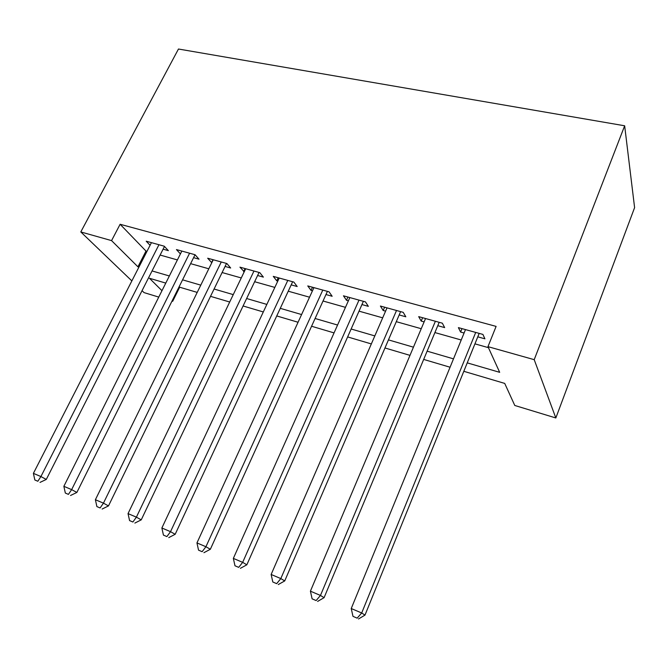<?xml version="1.0" encoding="UTF-8"?>
<svg xmlns="http://www.w3.org/2000/svg" width="668" height="668" viewBox="0 0 668 668"><rect width="100%" height="100%" fill="white"/><g stroke="black" fill="none" stroke-linecap="round" stroke-linejoin="round"><path stroke-width="1" d="M179.675 287.207L172.67 301.318L171.985 301.109M158.767 297.093L144.079 292.617L142.05 290.672M463.801 371.299L504.724 383.415L514.778 405.468L555.834 417.968L634.6 207.623L624.655 125.784L178.465 49.023L80.795 231.946L111.564 240.614L137.934 266.816L138.927 267.1M163.092 249.172L168.361 250.642L164.244 246.2L146.217 241.206L150.091 245.29M193.578 257.664L199.014 259.184L195.064 254.733L176.452 249.573L180.41 253.924M225.058 266.432L230.669 268.002L226.903 263.543L207.681 258.224L211.781 262.741M257.572 275.492L263.376 277.111L259.81 272.653L239.937 267.15L244.237 271.776M291.19 284.86L297.185 286.53L293.828 282.071L273.279 276.385L276.769 280.836L277.779 281.119M325.951 294.538L332.155 296.266L329.032 291.816L307.764 285.929L311.029 290.388L312.482 290.789M361.922 304.558L368.344 306.353L365.471 301.903L343.452 295.807L346.483 300.258L348.387 300.792M399.172 314.937L405.827 316.791L403.213 312.348L380.409 306.036L383.181 310.478L385.586 311.154M437.757 325.683L444.654 327.604L442.341 323.187L418.694 316.64L421.191 321.074L424.122 321.884M467.216 362.858L499.681 372.326L487.974 346.65L496.107 326.393L120.115 224.273L145.991 251.068L146.985 251.352M160.111 255.051L177.404 259.927M190.605 263.651L208.817 268.786M222.085 272.536L241.273 277.946M254.617 281.712L274.824 287.407M288.242 291.198L309.534 297.202M323.02 301.001L345.465 307.338M359.008 311.154L382.68 317.834M396.274 321.667L421.241 328.714M434.885 332.564L461.229 339.995M474.923 343.853L488.442 347.669M477.77 336.831L484.918 338.826L482.914 334.417L458.39 327.629L460.586 332.046L464.085 333.023M120.115 224.273L111.564 240.614M487.974 346.65L534.208 359.668L624.655 125.784M80.795 231.946L131.863 280.911M165.781 283.098L149.457 278.264L161.973 290.697M172.135 300.8L172.67 301.318M450.065 367.233L423.662 359.417M409.985 355.368L384.96 347.97M371.333 343.936L347.619 336.914M334.05 332.898L311.564 326.243M298.062 322.252L276.736 315.939M263.301 311.956L243.069 305.969M229.709 302.019L210.503 296.333M197.219 292.4L178.991 287.006M555.834 417.968L534.208 359.668M152.062 270.932L169.355 275.976M182.564 279.834L200.784 285.144M214.061 289.019L233.257 294.621M246.617 298.512L266.841 304.416M280.268 308.332L301.594 314.553M315.087 318.486L337.557 325.04M351.118 328.998L374.823 335.912M388.434 339.878L413.442 347.176M427.111 351.159L453.497 358.858M145.991 251.068L137.934 266.816M461.989 328.623L460.586 332.046M422.61 317.717L421.191 321.074M384.609 307.205L383.181 310.478M347.919 297.043L346.483 300.258M312.474 287.232L311.029 290.388M278.214 277.746L276.769 280.836M245.081 268.578L243.628 271.609M213.017 259.702L211.556 262.674M475.708 332.422L361.697 612.982L351.234 608.531L465.487 329.591M479.181 333.382L364.995 615.094L361.697 612.982L357.163 618.15L352.988 616.364L357.163 618.15M358.507 618.977L364.995 615.094M351.234 608.531L352.988 616.364M435.386 321.258L320.465 595.447L310.411 591.172L425.541 318.536M439.193 322.31L324.08 597.676L320.465 595.447L316.131 600.565L312.115 598.837L316.131 600.565M317.601 601.434L324.08 597.676M310.411 591.172L312.115 598.837M396.516 310.495L280.819 578.58L271.141 574.472L387.014 307.864M400.608 311.63L284.727 580.926L280.819 578.58L276.677 583.648L272.811 581.995L276.677 583.648M278.255 584.567L284.727 580.926M271.141 574.472L272.811 581.995M359 300.116L242.668 562.356L233.349 558.398L349.832 297.569M363.375 301.326L246.843 564.802L242.668 562.356L238.701 567.366L234.986 565.779L238.701 567.366M240.388 568.334L246.843 564.802M233.349 558.398L234.986 565.779M322.786 290.087L205.928 546.733L196.951 542.917L313.927 287.632M327.412 291.365L210.345 549.271L205.928 546.733L202.128 551.693L198.546 550.156L202.128 551.693M203.915 552.695L210.345 549.271M196.951 542.917L198.546 550.156M287.791 280.401L170.524 531.678L161.873 527.996L279.232 278.03M292.651 281.746L175.175 534.291L170.524 531.678L166.891 536.588L163.435 535.101L166.891 536.588M168.762 537.615L175.175 534.291M161.873 527.996L163.435 535.101M253.974 271.033L136.389 517.157L128.039 513.609L245.69 268.745M259.05 272.444L141.24 519.854L136.389 517.157L132.899 522.017L129.567 520.589L132.899 522.017M134.861 523.077L141.24 519.854M128.039 513.609L129.567 520.589M221.258 261.981L103.448 503.154L95.39 499.722L213.242 259.76M226.536 263.442L108.492 505.91L103.448 503.154L100.108 507.956L96.885 506.578L100.108 507.956M102.137 509.049L108.492 505.91M95.39 499.722L96.885 506.578M189.603 253.214L71.643 489.627L63.861 486.312L181.846 251.068M195.056 254.725L76.862 492.45L71.643 489.627L68.437 494.378L65.33 493.051L68.437 494.378M70.532 495.497L76.862 492.45M63.861 486.312L65.33 493.051M158.951 244.73L40.915 476.56L33.4 473.361L151.436 242.651M164.478 246.45L46.292 479.44L40.915 476.56L37.834 481.261L34.836 479.975L37.834 481.261M40.005 482.405L46.292 479.44M33.4 473.361L34.836 479.975M478.797 333.274L479.014 333.749M438.767 322.193L439.018 322.669M400.157 311.505L400.441 311.981M362.891 301.193L363.2 301.669M326.902 291.223L327.236 291.707M292.116 281.595L292.484 282.08M258.491 272.285L258.875 272.769M225.951 263.284L226.36 263.76M194.463 254.558L194.889 255.042M163.961 246.116L164.403 246.592"/></g></svg>
